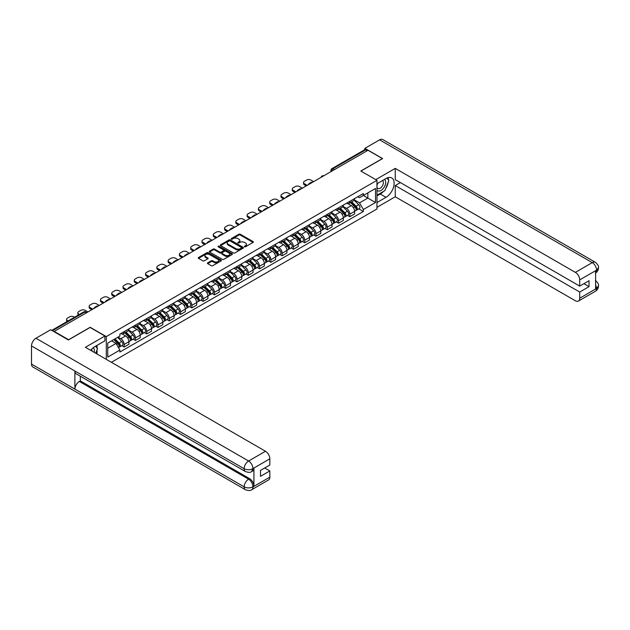 <?xml version="1.0" encoding="UTF-8"?>
<svg xmlns="http://www.w3.org/2000/svg" width="630" height="630" viewBox="0 0 630 630"><rect width="100%" height="100%" fill="white"/><g stroke="black" fill="none" stroke-linecap="round" stroke-linejoin="round"><path stroke-width="0.94" d="M244.534 246.779A0.701 0.409 0 0 0 245.535 246.779L253.079 242.424A1.008 0.583 0 0 0 253.37 242.014A1.008 0.583 0 0 0 253.079 241.605L240.298 234.226A1.008 0.583 0 0 0 238.872 234.226L231.336 238.581A0.701 0.409 0 0 0 232.328 239.156L233.305 238.597A3.213 1.858 0 0 1 237.849 238.597L238.912 239.211A3.213 1.858 0 0 1 239.849 240.518A3.213 1.858 0 0 1 238.912 241.833L237.935 242.393A0.701 0.409 0 0 0 238.927 242.967L239.904 242.408A3.213 1.858 0 0 1 244.448 242.408L245.511 243.023A3.213 1.858 0 0 1 246.456 244.33A3.213 1.858 0 0 1 245.511 245.645L244.534 246.204A0.701 0.409 0 0 0 244.534 246.779L244.534 246.204M207.711 262.836A1.008 0.583 0 0 0 207.412 263.253A1.008 0.583 0 0 0 207.711 263.663L211.294 265.726A1.008 0.583 0 0 0 212.712 265.726L221.091 260.891A1.008 0.583 0 0 0 221.382 260.481A1.008 0.583 0 0 0 221.091 260.072L208.309 252.693A1.008 0.583 0 0 0 206.892 252.693L198.513 257.528A1.008 0.583 0 0 0 198.222 257.938A1.008 0.583 0 0 0 198.513 258.355L202.844 260.851A1.008 0.583 0 0 0 204.262 260.851L207.853 258.78A1.008 0.583 0 0 0 208.144 258.371A1.008 0.583 0 0 0 207.853 257.961L205.703 256.725A2.685 1.551 0 0 1 204.915 255.623A2.685 1.551 0 0 1 206.577 254.189A2.685 1.551 0 0 1 209.499 254.528L217.917 259.387A2.685 1.551 0 0 1 218.697 260.481A2.685 1.551 0 0 1 217.043 261.915A2.685 1.551 0 0 1 214.113 261.576L212.712 260.773A1.008 0.583 0 0 0 211.294 260.773L207.711 262.836L207.711 263.663L211.294 261.607L211.294 260.773M106.289 336.593L90.161 327.285L68.607 339.727L54.212 331.419L367.991 150.263L382.386 158.571L360.825 171.013L376.96 180.33L106.289 336.593L106.289 359.36M233.376 252.984A1.008 0.583 0 0 0 234.793 252.984L243.172 248.141A1.008 0.583 0 0 0 243.464 247.732A1.008 0.583 0 0 0 243.172 247.322L230.391 239.943A1.008 0.583 0 0 0 228.973 239.943L220.595 244.786A1.008 0.583 0 0 0 220.303 245.196A1.008 0.583 0 0 0 220.595 245.605L233.376 252.984M218.429 246.936A0.701 0.409 0 0 1 219.138 247.031L232.116 254.528L223.752 259.355A1.008 0.583 0 0 1 222.335 259.355L209.554 251.976L209.554 251.157A1.008 0.583 0 0 0 209.262 251.567A1.008 0.583 0 0 0 209.554 251.976M209.554 251.157L213.137 249.086A1.008 0.583 0 0 1 214.562 249.086L219.744 252.079A1.008 0.583 0 0 0 221.161 252.079L223.54 250.709A1.008 0.583 0 0 0 223.831 250.299A1.008 0.583 0 0 0 223.54 249.889L218.145 246.771A0.701 0.409 0 0 1 219.138 246.196L232.131 253.701A1.008 0.583 0 0 1 232.423 254.111A1.008 0.583 0 0 1 232.131 254.52L232.131 253.701M111.392 362.297L376.96 208.979L376.96 180.33M334.498 169.596L332.979 168.722A2.047 1.181 60 0 0 331.955 168.619L364.723 149.704A2.047 1.181 60 0 1 365.746 149.798L332.979 168.722A2.047 1.181 120 0 0 331.53 171.226L331.53 171.305M367.266 150.68L365.746 149.798M349.831 201.332A4.709 2.717 60 0 1 348.863 203.443L353.635 200.694A4.709 2.717 -120 0 0 354.603 198.576M343.059 206.404L346.508 208.388A4.709 2.717 60 0 1 349.831 214.153L354.603 211.397A4.709 2.717 -120 0 0 351.28 205.632L347.862 203.663M354.603 211.397L354.603 213.948L349.831 216.704L347.547 215.381M348.863 203.443A4.709 2.717 60 0 1 346.539 203.238M349.831 214.153L349.831 216.704M338.546 207.853A4.709 2.717 60 0 1 337.578 209.963L342.35 207.207A4.709 2.717 -120 0 0 343.326 205.096M336.262 221.894L338.546 223.217L343.326 220.461L343.326 217.917A4.709 2.717 -120 0 0 339.995 212.152L336.577 210.176M337.578 209.963A4.709 2.717 60 0 1 335.255 209.751M331.774 212.916L335.223 214.909A4.709 2.717 60 0 1 338.546 220.673L338.546 223.217M327.269 214.365A4.709 2.717 60 0 1 326.293 216.476L331.065 213.72A4.709 2.717 -120 0 0 332.041 211.609M324.978 228.407L327.269 229.73L332.041 226.973L332.041 224.43A4.709 2.717 -120 0 0 328.71 218.665L325.293 216.689M326.293 216.476A4.709 2.717 60 0 1 323.977 216.263M320.489 219.429L323.938 221.421A4.709 2.717 60 0 1 327.269 227.186L327.269 229.73M315.984 220.878A4.709 2.717 60 0 1 315.008 222.989L319.78 220.232A4.709 2.717 -120 0 0 320.757 218.122M313.693 234.927L315.984 236.25L320.757 233.494L320.757 230.942A4.709 2.717 -120 0 0 317.425 225.178L314.008 223.209M315.008 222.989A4.709 2.717 60 0 1 312.693 222.776M309.204 225.942L312.653 227.934A4.709 2.717 60 0 1 315.984 233.698L315.984 236.25M304.7 227.391A4.709 2.717 60 0 1 303.723 229.509L308.495 226.753A4.709 2.717 -120 0 0 309.472 224.634M302.408 241.44L304.7 242.763L309.472 240.006L309.472 237.455A4.709 2.717 -120 0 0 306.148 231.698L302.731 229.722M303.723 229.509A4.709 2.717 60 0 1 301.408 229.296M297.919 232.462L301.368 234.447A4.709 2.717 60 0 1 304.7 240.211L304.7 242.763M293.415 233.911A4.709 2.717 60 0 1 292.438 236.022L297.21 233.265A4.709 2.717 -120 0 0 298.187 231.155M291.123 247.952L293.415 249.275L298.187 246.519L298.187 243.975A4.709 2.717 -120 0 0 294.864 238.211L291.446 236.234M292.438 236.022A4.709 2.717 60 0 1 290.123 235.809M286.642 238.975L290.084 240.967A4.709 2.717 60 0 1 293.415 246.732L293.415 249.275M282.13 240.424A4.709 2.717 60 0 1 281.153 242.534L285.933 239.778A4.709 2.717 -120 0 0 286.902 237.667M279.838 254.465L282.13 255.788L286.902 253.032L286.902 250.488A4.709 2.717 -120 0 0 283.579 244.723L280.161 242.755M281.153 242.534A4.709 2.717 60 0 1 278.838 242.322M275.357 245.487L278.807 247.48A4.709 2.717 60 0 1 282.13 253.244L282.13 255.788M270.845 246.936A4.709 2.717 60 0 1 269.868 249.047L274.649 246.291A4.709 2.717 -120 0 0 275.617 244.18M268.561 260.985L270.845 262.308L275.617 259.552L275.617 257.001A4.709 2.717 -120 0 0 272.294 251.236L268.876 249.267M269.868 249.047A4.709 2.717 60 0 1 267.553 248.834M264.072 252L267.522 253.992A4.709 2.717 60 0 1 270.845 259.757L270.845 262.308M259.56 253.449A4.709 2.717 60 0 1 258.591 255.567L263.364 252.811A4.709 2.717 -120 0 0 264.34 250.693M257.276 267.498L259.56 268.821L264.34 266.065L264.34 263.513A4.709 2.717 -120 0 0 261.009 257.757L257.591 255.78M258.591 255.567A4.709 2.717 60 0 1 256.268 255.355M252.787 258.52L256.237 260.513A4.709 2.717 60 0 1 259.56 266.269L259.56 268.821M248.275 259.969A4.709 2.717 60 0 1 247.306 262.08L252.079 259.324A4.709 2.717 -120 0 0 253.055 257.213M245.991 274.011L248.275 275.334L253.055 272.577L253.055 270.034A4.709 2.717 -120 0 0 249.724 264.269L246.306 262.293M247.306 262.08A4.709 2.717 60 0 1 244.991 261.867M241.503 265.033L244.952 267.025A4.709 2.717 60 0 1 248.275 272.79L248.275 275.334M236.998 266.482A4.709 2.717 60 0 1 236.022 268.593L240.794 265.836A4.709 2.717 -120 0 0 241.77 263.726M234.707 280.531L236.998 281.846L241.77 279.09L241.77 276.546A4.709 2.717 -120 0 0 238.439 270.782L235.022 268.813M236.022 268.593A4.709 2.717 60 0 1 233.706 268.38M230.218 271.546L233.667 273.538A4.709 2.717 60 0 1 236.998 279.303L236.998 281.846M225.713 272.995A4.709 2.717 60 0 1 224.737 275.105L229.509 272.349A4.709 2.717 -120 0 0 230.486 270.238M223.422 287.044L225.713 288.367L230.486 285.611L230.486 283.059A4.709 2.717 -120 0 0 227.154 277.294L223.744 275.326M224.737 275.105A4.709 2.717 60 0 1 222.421 274.893M218.933 278.066L222.382 280.051A4.709 2.717 60 0 1 225.713 285.815L225.713 288.367M214.428 279.507A4.709 2.717 60 0 1 213.452 281.626L218.224 278.87A4.709 2.717 -120 0 0 219.201 276.751M212.137 293.556L214.428 294.879L219.201 292.123L219.201 289.572A4.709 2.717 -120 0 0 215.877 283.815L212.46 281.838M213.452 281.626A4.709 2.717 60 0 1 211.137 281.413M207.656 284.579L211.097 286.571A4.709 2.717 60 0 1 214.428 292.328L214.428 294.879M203.143 286.028A4.709 2.717 60 0 1 202.167 288.138L206.947 285.382A4.709 2.717 -120 0 0 207.916 283.272M200.852 300.069L203.143 301.392L207.916 298.636L207.916 296.092A4.709 2.717 -120 0 0 204.593 290.328L201.175 288.351M202.167 288.138A4.709 2.717 60 0 1 199.852 287.926M196.371 291.091L199.82 293.084A4.709 2.717 60 0 1 203.143 298.848L203.143 301.392M191.859 292.541A4.709 2.717 60 0 1 190.882 294.651L195.662 291.895A4.709 2.717 -120 0 0 196.631 289.784M189.575 306.589L191.859 307.905L196.631 305.148L196.631 302.605A4.709 2.717 -120 0 0 193.308 296.84L189.89 294.871M190.882 294.651A4.709 2.717 60 0 1 188.567 294.438M185.086 297.604L188.535 299.596A4.709 2.717 60 0 1 191.859 305.361L191.859 307.905M180.574 299.053A4.709 2.717 60 0 1 179.605 301.164L184.377 298.407A4.709 2.717 -120 0 0 185.354 296.297M178.29 313.102L180.574 314.425L185.354 311.669L185.354 309.117A4.709 2.717 -120 0 0 182.023 303.353L178.605 301.384M179.605 301.164A4.709 2.717 60 0 1 177.282 300.951M173.801 304.125L177.251 306.109A4.709 2.717 60 0 1 180.574 311.874L180.574 314.425M169.289 305.566A4.709 2.717 60 0 1 168.32 307.684L173.093 304.928A4.709 2.717 -120 0 0 174.069 302.809M167.005 319.615L169.289 320.938L174.069 318.182L174.069 315.63A4.709 2.717 -120 0 0 170.738 309.873L167.32 307.897M168.32 307.684A4.709 2.717 60 0 1 166.005 307.471M162.516 310.637L165.966 312.63A4.709 2.717 60 0 1 169.289 318.386L169.289 320.938M158.012 312.086A4.709 2.717 60 0 1 157.035 314.197L161.808 311.44A4.709 2.717 -120 0 0 162.784 309.33M155.72 326.127L158.012 327.45L162.784 324.694L162.784 322.15A4.709 2.717 -120 0 0 159.453 316.386L156.035 314.409M157.035 314.197A4.709 2.717 60 0 1 154.72 313.984M151.231 317.15L154.681 319.142A4.709 2.717 60 0 1 158.012 324.907L158.012 327.45M146.727 318.599A4.709 2.717 60 0 1 145.751 320.709L150.523 317.953A4.709 2.717 -120 0 0 151.499 315.843M144.435 332.648L146.727 333.963L151.499 331.207L151.499 328.663A4.709 2.717 -120 0 0 148.168 322.899L144.758 320.93M145.751 320.709A4.709 2.717 60 0 1 143.435 320.497M139.947 323.662L143.396 325.655A4.709 2.717 60 0 1 146.727 331.419L146.727 333.963M135.442 325.111A4.709 2.717 60 0 1 134.466 327.222L139.238 324.466A4.709 2.717 -120 0 0 140.214 322.355M133.15 339.161L135.442 340.483L140.214 337.727L140.214 335.176A4.709 2.717 -120 0 0 136.891 329.411L133.473 327.442M134.466 327.222A4.709 2.717 60 0 1 132.15 327.009M128.67 330.183L132.111 332.168A4.709 2.717 60 0 1 135.442 337.932L135.442 340.483M124.157 331.624A4.709 2.717 60 0 1 123.181 333.743L127.953 330.986A4.709 2.717 -120 0 0 128.929 328.868M121.866 345.673L124.157 346.996L128.929 344.24L128.929 341.688A4.709 2.717 -120 0 0 125.606 335.932L122.188 333.955M123.181 333.743A4.709 2.717 60 0 1 120.865 333.53M118.078 337.097L120.826 338.688A4.709 2.717 60 0 1 124.157 344.445L124.157 346.996M357.824 196.718L359.525 197.702L375.511 188.472L367.841 192.898L367.841 198.08L359.525 202.876L354.343 199.883M107.738 348.248L116.054 343.445L119.889 350.083L107.738 357.1L107.738 343.066L119.889 336.05L119.889 334.089L363.36 193.528L363.36 195.489L375.511 202.506L363.36 209.522L359.525 202.876M375.511 188.472L375.511 202.506M119.889 350.083L119.889 352.052L363.36 211.483L363.36 209.522M116.054 343.445L111.573 340.854M358.824 208.869L363.36 211.483M244.818 246.881L245.511 246.48A3.213 1.858 0 0 0 246.456 245.164L246.456 244.33M239.849 240.518L239.849 241.353A3.213 1.858 0 0 1 238.912 242.668L238.219 243.07M253.079 241.605L253.079 242.424L240.298 235.061A1.008 0.583 0 0 0 238.872 235.061L231.612 239.258M243.156 248.149L230.391 240.778A1.008 0.583 0 0 0 228.973 240.778L220.61 245.613M241.4 248.023A0.701 0.409 0 0 0 241.4 247.448L230.178 240.975A0.701 0.409 0 0 0 229.186 240.975L228.155 241.566A3.213 1.858 0 0 0 227.217 242.881A3.213 1.858 0 0 0 228.155 244.188L235.825 248.614A3.213 1.858 0 0 0 240.369 248.614L241.4 248.023L241.4 248.858A0.701 0.409 0 0 0 241.605 248.566L241.605 247.732M227.217 242.881L227.217 243.716A3.213 1.858 0 0 0 228.155 245.023L228.155 244.188M241.4 248.858L240.369 249.448A3.213 1.858 0 0 1 235.825 249.448L228.155 245.023M209.57 251.984L213.137 249.921L213.137 249.086M223.831 250.299L223.831 251.134A1.008 0.583 0 0 1 223.54 251.543L221.161 252.913A1.008 0.583 0 0 1 219.744 252.913L214.562 249.921A1.008 0.583 0 0 0 213.137 249.921M225.123 255.181A2.685 1.551 0 0 0 228.044 255.52A2.685 1.551 0 0 0 229.706 254.087A2.685 1.551 0 0 0 228.918 252.992L225.957 251.283A1.008 0.583 0 0 0 224.532 251.283L222.154 252.654A1.008 0.583 0 0 0 221.862 253.063A1.008 0.583 0 0 0 222.154 253.473L225.123 255.181L225.123 256.016A2.685 1.551 0 0 0 228.044 256.355A2.685 1.551 0 0 0 229.706 254.922L229.706 254.087M221.862 253.063L221.862 253.898A1.008 0.583 0 0 0 222.154 254.307L222.154 253.473M225.123 256.016L222.154 254.307M218.697 260.481L218.697 261.316A2.685 1.551 0 0 1 217.043 262.749A2.685 1.551 0 0 1 214.113 262.411L212.712 261.607A1.008 0.583 0 0 0 211.294 261.607M204.915 255.623L204.915 256.457A2.685 1.551 0 0 0 205.703 257.56L205.703 256.725M207.837 258.788L205.703 257.56M221.091 260.072L221.091 260.891L208.309 253.528A1.008 0.583 0 0 0 206.892 253.528L198.529 258.363M350.438 202.537L354.887 206.916A2.559 1.473 60 0 1 355.564 210.751L354.603 211.302M308.716 184.488L308.464 184.338A6.394 3.693 -0 0 1 310.307 182.921M351.327 203.411L353.209 204.498M313.63 181.645L310.881 180.054A3.071 1.772 -0 0 0 306.542 180.054L304.447 181.267A3.071 1.772 -0 0 0 303.55 182.519A3.071 1.772 -0 0 0 304.447 183.771L307.196 185.362M350.934 202.246L355.8 207.049A1.228 0.709 60 0 1 356.123 208.892A1.228 0.709 60 0 1 356.013 208.939M351.674 201.82L356.115 206.207A2.559 1.473 60 0 1 356.793 210.042A2.559 1.473 60 0 1 356.021 210.129M354.154 200.206L358.722 204.703A2.559 1.473 60 0 1 359.391 208.538L356.793 210.042M306.251 185.905L304.447 184.858A3.071 1.772 180 0 1 303.55 183.606L303.55 182.519M339.161 209.05L343.602 213.436A2.559 1.473 60 0 1 344.279 217.271L343.318 217.815M297.431 191L297.179 190.858A6.394 3.693 -0 0 1 299.022 189.433M340.043 209.924L341.925 211.011M302.345 188.157L299.596 186.574A3.071 1.772 -0 0 0 295.257 186.574L293.163 187.779A3.071 1.772 -0 0 0 292.265 189.039A3.071 1.772 -0 0 0 293.163 190.291L295.911 191.874M339.649 208.766L344.516 213.562A1.228 0.709 60 0 1 344.838 215.405A1.228 0.709 60 0 1 344.728 215.452M340.389 208.341L344.83 212.727A2.559 1.473 60 0 1 345.508 216.555A2.559 1.473 60 0 1 344.736 216.641M342.877 206.719L347.437 211.223A2.559 1.473 60 0 1 348.106 215.05L345.508 216.555M294.966 192.418L293.163 191.378A3.071 1.772 180 0 1 292.265 190.118L292.265 189.039M327.876 215.562L332.317 219.949A2.559 1.473 60 0 1 332.994 223.784L332.041 224.335M286.146 197.513L285.894 197.371A6.394 3.693 -0 0 1 287.737 195.954M328.758 216.436L330.648 217.523M291.06 194.67L288.312 193.087A3.071 1.772 -0 0 0 283.973 193.087L281.878 194.3A3.071 1.772 -0 0 0 280.98 195.552A3.071 1.772 -0 0 0 281.878 196.804L284.626 198.387M328.364 215.279L333.231 220.083A1.228 0.709 60 0 1 333.553 221.917A1.228 0.709 60 0 1 333.443 221.965M329.104 214.854L333.546 219.24A2.559 1.473 60 0 1 334.223 223.075A2.559 1.473 60 0 1 333.451 223.154M331.593 213.231L336.152 217.736A2.559 1.473 60 0 1 336.829 221.571L334.223 223.075M283.689 198.93L281.878 197.891A3.071 1.772 180 0 1 280.98 196.639L280.98 195.552M383.473 191.433A11.505 6.646 120 0 1 380.284 194.024L386.001 197.324A11.505 6.646 120 0 0 393.514 187.181A11.505 6.646 120 0 0 391.75 177.959A11.505 6.646 120 0 0 386.001 178.534L376.96 183.755M386.001 197.324L376.96 202.545M376.96 207.349L395.254 196.78L395.254 185.551L579.702 292.036L579.702 298.258L596.697 288.359L595.618 288.863L595.618 270.908L596.594 270.136L579.702 279.885A6.135 3.544 -120 0 0 575.363 272.373L592.255 262.615L379.599 139.844L364.88 148.341L382.599 158.571L360.935 171.077M400.397 182.582L395.254 185.551M583.9 283.689L589.034 286.65L589.034 280.72L579.702 286.107L395.254 179.621L395.254 168.383L575.363 272.373M375.764 179.637L395.254 168.383M395.254 196.78L575.363 300.77A6.135 3.544 -120 0 0 578.434 301.069A6.135 3.544 -120 0 0 579.702 298.258M379.599 139.844A6.292 3.63 -60 0 1 382.741 139.529L595.397 262.308A6.292 3.63 -60 0 0 592.255 262.615A6.135 3.544 60 0 1 596.594 270.136M364.88 149.633L364.88 148.341M579.702 286.107L579.702 279.885M589.034 286.65L579.702 292.036M385.757 188.425A11.505 6.646 120 0 0 388.238 182.038M388.419 179.975A11.505 6.646 120 0 0 388.135 177.629M380.284 194.024L376.96 195.946M595.618 284.571L596.594 288.304M595.397 280.476C597.87 282.689 598.902 284.469 598.5 285.8L596.705 288.359M595.397 262.308C597.862 264.505 598.902 266.293 598.5 267.671L596.705 270.199M245.456 471.563A6.292 3.63 -60 0 1 244.157 468.728C247.055 470.114 249.945 470.106 252.827 468.688L251.677 471.555C250.645 472.602 248.574 472.602 245.456 471.563L76.198 373.842A6.292 3.63 -60 0 1 74.899 371.007L31.5 345.949A6.292 3.63 -60 0 1 35.949 338.247L50.668 329.75L68.386 339.98L90.09 327.45L104.919 336.01L104.919 340.814L94.65 346.744A11.505 6.646 120 0 0 90.618 350.304M104.919 336.01L85.389 347.287L265.498 451.269A6.135 3.544 60 0 1 269.837 458.79L269.837 465.011L260.505 470.397L260.505 476.327L269.837 470.941L269.837 477.162A6.135 3.544 60 0 1 268.561 479.973L251.677 489.723A6.135 3.544 -120 0 0 252.945 486.911L269.837 477.162M96.784 353.863L99.201 355.265M97.036 353.721L97.036 349.863M97.036 348.138L97.036 345.366M251.677 489.723C250.693 490.762 248.622 490.762 245.456 489.731L32.799 366.951A6.292 3.63 -60 0 1 31.5 364.077L74.899 389.135A6.292 3.63 -60 0 1 79.349 381.465L248.606 479.186L249.582 478.627A6.135 3.544 60 0 1 253.921 486.139L253.921 468.184A6.135 3.544 60 0 1 252.654 470.996L251.677 471.555M31.5 345.949L31.5 364.077M35.949 338.247L248.606 461.018A6.292 3.63 -60 0 0 244.157 468.728L74.899 371.007L74.899 389.135L244.157 486.848C247.047 488.25 249.937 488.25 252.835 486.848L252.945 486.911M269.837 470.941L264.695 467.972M80.325 376.228L80.325 380.906L249.582 478.627M80.325 380.906L79.349 381.465M376.96 190.142A6.646 3.835 120 0 0 382.245 189.575A6.646 3.835 120 0 0 385.71 182.33A6.646 3.835 120 0 0 384.505 179.4M377.512 183.432A6.646 3.835 120 0 0 376.96 184.629M376.96 186.85A4.552 2.63 120 0 0 377.874 188.496A4.552 2.63 120 0 0 381.386 187.275A4.552 2.63 120 0 0 383.371 182.692A4.552 2.63 120 0 0 382.426 180.613A4.552 2.63 120 0 0 382.41 180.605M377.89 183.212A4.552 2.63 120 0 0 376.96 185.945M387.041 178.006L388.82 180.542L384.914 190.606L377.102 195.111M94.13 352.335A6.646 3.835 120 0 0 94.358 350.548A6.646 3.835 120 0 0 93.256 347.689M92.011 351.115A4.552 2.63 120 0 0 92.019 350.91A4.552 2.63 120 0 0 91.547 349.24M95.65 346.169L97.461 348.752L95.721 353.249M316.591 222.075L321.032 226.461A2.559 1.473 60 0 1 321.709 230.296L320.757 230.848M274.861 204.025L274.617 203.884A6.394 3.693 -0 0 1 276.452 202.466M317.473 222.949L319.363 224.044M279.783 201.19L277.035 199.6A3.071 1.772 -0 0 0 272.688 199.6L270.593 200.812A3.071 1.772 -0 0 0 269.695 202.065A3.071 1.772 -0 0 0 270.593 203.317L273.341 204.907M317.079 221.791L321.954 226.595A1.228 0.709 60 0 1 322.276 228.438A1.228 0.709 60 0 1 322.158 228.477M317.819 221.366L322.261 225.753A2.559 1.473 60 0 1 322.938 229.588A2.559 1.473 60 0 1 322.166 229.666M320.308 219.752L324.867 224.248A2.559 1.473 60 0 1 325.545 228.084L322.938 229.588M272.404 205.451L270.593 204.404A3.071 1.772 180 0 1 269.695 203.151L269.695 202.065M305.306 228.595L309.747 232.974A2.559 1.473 60 0 1 310.425 236.809L309.472 237.36M263.576 210.546L263.332 210.396A6.394 3.693 -0 0 1 265.175 208.979M306.188 229.47L308.078 230.556M268.498 207.703L265.75 206.112A3.071 1.772 -0 0 0 261.411 206.112L259.308 207.325A3.071 1.772 -0 0 0 258.41 208.577A3.071 1.772 -0 0 0 259.308 209.829L262.056 211.42M305.802 228.304L310.669 233.108A1.228 0.709 60 0 1 310.992 234.951A1.228 0.709 60 0 1 310.881 234.998M306.534 227.879L310.984 232.265A2.559 1.473 60 0 1 311.653 236.1A2.559 1.473 60 0 1 310.881 236.187M309.023 226.264L313.582 230.761A2.559 1.473 60 0 1 314.26 234.596L311.653 236.1M261.119 211.964L259.308 210.916A3.071 1.772 180 0 1 258.41 209.664L258.41 208.577M294.021 235.108L298.47 239.494A2.559 1.473 60 0 1 299.14 243.33L298.187 243.881M252.291 217.059L252.047 216.917A6.394 3.693 -0 0 1 253.89 215.491M294.911 235.982L296.793 237.069M257.213 214.216L254.465 212.633A3.071 1.772 -0 0 0 250.126 212.633L248.023 213.846A3.071 1.772 -0 0 0 247.125 215.098A3.071 1.772 -0 0 0 248.023 216.35L250.772 217.933M294.517 234.825L299.384 239.62A1.228 0.709 60 0 1 299.707 241.463A1.228 0.709 60 0 1 299.596 241.511M295.25 234.399L299.699 238.786A2.559 1.473 60 0 1 300.368 242.613A2.559 1.473 60 0 1 299.596 242.7M297.738 232.777L302.298 237.282A2.559 1.473 60 0 1 302.975 241.109L300.368 242.613M249.834 218.476L248.023 217.437A3.071 1.772 180 0 1 247.125 216.177L247.125 215.098M282.736 241.621L287.185 246.007A2.559 1.473 60 0 1 287.855 249.842L286.902 250.393M241.007 223.571L240.762 223.43A6.394 3.693 -0 0 1 242.605 222.012M283.626 242.495L285.508 243.582M245.928 220.728L243.18 219.145A3.071 1.772 -0 0 0 238.841 219.145L236.738 220.358A3.071 1.772 -0 0 0 235.841 221.61A3.071 1.772 -0 0 0 236.738 222.862L239.487 224.445M283.232 241.337L288.099 246.141A1.228 0.709 60 0 1 288.422 247.976A1.228 0.709 60 0 1 288.312 248.023M283.965 240.912L288.414 245.298A2.559 1.473 60 0 1 289.083 249.133A2.559 1.473 60 0 1 288.312 249.212M286.453 239.29L291.013 243.794A2.559 1.473 60 0 1 291.69 247.629L289.083 249.133M238.549 224.989L236.738 223.949A3.071 1.772 180 0 1 235.841 222.697L235.841 221.61M271.451 248.133L275.901 252.52A2.559 1.473 60 0 1 276.57 256.355L275.617 256.906M229.73 230.084L229.477 229.942A6.394 3.693 -0 0 1 231.32 228.525M272.341 249.007L274.223 250.102M234.643 227.249L231.895 225.658A3.071 1.772 -0 0 0 227.556 225.658L225.461 226.871A3.071 1.772 -0 0 0 224.556 228.123A3.071 1.772 -0 0 0 225.461 229.375L228.21 230.966M271.947 247.85L276.814 252.654A1.228 0.709 60 0 1 277.137 254.496A1.228 0.709 60 0 1 277.027 254.536M272.68 247.425L277.129 251.811A2.559 1.473 60 0 1 277.806 255.646A2.559 1.473 60 0 1 277.035 255.725M275.168 245.81L279.736 250.307A2.559 1.473 60 0 1 280.405 254.142L277.806 255.646M227.265 231.509L225.461 230.462A3.071 1.772 180 0 1 224.556 229.21L224.556 228.123M260.166 254.654L264.616 259.032A2.559 1.473 60 0 1 265.293 262.868L264.332 263.419M218.445 236.604L218.193 236.463A6.394 3.693 -0 0 1 220.035 235.037M261.056 255.528L262.938 256.615M223.359 233.761L220.61 232.171A3.071 1.772 -0 0 0 216.271 232.171L214.176 233.383A3.071 1.772 -0 0 0 213.279 234.636A3.071 1.772 -0 0 0 214.176 235.888L216.925 237.478M260.662 254.362L265.529 259.166A1.228 0.709 60 0 1 265.852 261.009A1.228 0.709 60 0 1 265.742 261.056M261.403 253.937L265.844 258.324A2.559 1.473 60 0 1 266.522 262.159A2.559 1.473 60 0 1 265.75 262.245M263.883 252.323L268.451 256.82A2.559 1.473 60 0 1 269.12 260.655L266.522 262.159M215.98 238.022L214.176 236.975A3.071 1.772 180 0 1 213.279 235.722L213.279 234.636M248.889 261.166L253.331 265.553A2.559 1.473 60 0 1 254.008 269.388L253.055 269.939M207.16 243.117L206.908 242.975A6.394 3.693 -0 0 1 208.75 241.55M249.771 262.041L251.654 263.127M212.074 240.274L209.325 238.691A3.071 1.772 -0 0 0 204.986 238.691L202.891 239.904A3.071 1.772 -0 0 0 201.994 241.156A3.071 1.772 -0 0 0 202.891 242.408L205.64 243.991M249.378 260.883L254.244 265.679A1.228 0.709 60 0 1 254.567 267.522A1.228 0.709 60 0 1 254.457 267.569M250.118 260.458L254.559 264.844A2.559 1.473 60 0 1 255.237 268.671A2.559 1.473 60 0 1 254.465 268.758M252.606 258.836L257.166 263.34A2.559 1.473 60 0 1 257.843 267.175L255.237 268.671M204.695 244.534L202.891 243.495A3.071 1.772 180 0 1 201.994 242.243L201.994 241.156M237.605 267.679L242.046 272.065A2.559 1.473 60 0 1 242.723 275.901L241.77 276.452M195.875 249.63L195.631 249.488A6.394 3.693 -0 0 1 197.466 248.07M238.486 268.553L240.376 269.64M200.789 246.795L198.048 245.204A3.071 1.772 -0 0 0 193.701 245.204L191.607 246.417A3.071 1.772 -0 0 0 190.709 247.669A3.071 1.772 -0 0 0 191.607 248.921L194.355 250.504M238.093 267.396L242.959 272.199A1.228 0.709 60 0 1 243.29 274.034A1.228 0.709 60 0 1 243.172 274.082M238.833 266.97L243.275 271.357A2.559 1.473 60 0 1 243.952 275.192A2.559 1.473 60 0 1 243.18 275.271M241.321 265.348L245.881 269.853A2.559 1.473 60 0 1 246.558 273.688L243.952 275.192M193.418 251.047L191.607 250.008A3.071 1.772 180 0 1 190.709 248.755L190.709 247.669M226.32 274.192L230.761 278.578A2.559 1.473 60 0 1 231.438 282.413L230.486 282.964M184.59 256.142L184.346 256A6.394 3.693 -0 0 1 186.189 254.583M227.202 275.066L229.092 276.161M189.512 253.307L186.763 251.716A3.071 1.772 -0 0 0 182.424 251.716L180.322 252.929A3.071 1.772 -0 0 0 179.424 254.181A3.071 1.772 -0 0 0 180.322 255.434L183.07 257.024M226.808 273.908L231.682 278.712A1.228 0.709 60 0 1 232.005 280.555A1.228 0.709 60 0 1 231.895 280.594M227.548 273.483L231.99 277.869A2.559 1.473 60 0 1 232.667 281.704A2.559 1.473 60 0 1 231.895 281.783M230.037 271.869L234.596 276.365A2.559 1.473 60 0 1 235.273 280.2L232.667 281.704M182.133 257.568L180.322 256.52A3.071 1.772 180 0 1 179.424 255.268L179.424 254.181M215.035 280.712L219.476 285.091A2.559 1.473 60 0 1 220.154 288.926L219.201 289.477M173.305 262.663L173.061 262.521A6.394 3.693 -0 0 1 174.904 261.096M215.925 281.586L217.807 282.673M178.227 259.82L175.479 258.237A3.071 1.772 -0 0 0 171.139 258.237L169.037 259.442A3.071 1.772 -0 0 0 168.139 260.694A3.071 1.772 -0 0 0 169.037 261.946L171.785 263.537M215.531 280.421L220.398 285.225A1.228 0.709 60 0 1 220.72 287.067A1.228 0.709 60 0 1 220.61 287.115M216.263 279.996L220.713 284.382A2.559 1.473 60 0 1 221.382 288.217A2.559 1.473 60 0 1 220.61 288.304M218.752 278.381L223.311 282.878A2.559 1.473 60 0 1 223.989 286.713L221.382 288.217M170.848 264.08L169.037 263.033A3.071 1.772 180 0 1 168.139 261.781L168.139 260.694M203.75 287.225L208.199 291.611A2.559 1.473 60 0 1 208.869 295.446L207.916 295.998M162.02 269.175L161.776 269.034A6.394 3.693 -0 0 1 163.619 267.608M204.64 288.099L206.522 289.186M166.942 266.332L164.194 264.75A3.071 1.772 -0 0 0 159.855 264.75L157.752 265.962A3.071 1.772 -0 0 0 156.854 267.214A3.071 1.772 -0 0 0 157.752 268.467L160.5 270.05M204.246 286.941L209.113 291.745A1.228 0.709 60 0 1 209.436 293.58A1.228 0.709 60 0 1 209.325 293.627M204.978 286.516L209.428 290.902A2.559 1.473 60 0 1 210.097 294.73A2.559 1.473 60 0 1 209.325 294.816M207.467 284.894L212.026 289.398A2.559 1.473 60 0 1 212.704 293.233L210.097 294.73M159.563 270.593L157.752 269.553A3.071 1.772 180 0 1 156.854 268.301L156.854 267.214M192.465 293.738L196.914 298.124A2.559 1.473 60 0 1 197.584 301.959L196.631 302.51M150.735 275.688L150.491 275.546A6.394 3.693 -0 0 1 152.334 274.129M193.355 294.612L195.237 295.698M155.657 272.853L152.909 271.262A3.071 1.772 -0 0 0 148.57 271.262L146.475 272.475A3.071 1.772 -0 0 0 145.569 273.727A3.071 1.772 -0 0 0 146.475 274.979L149.223 276.562M192.961 293.454L197.828 298.258A1.228 0.709 60 0 1 198.151 300.093A1.228 0.709 60 0 1 198.04 300.14M193.694 293.029L198.143 297.415A2.559 1.473 60 0 1 198.82 301.25A2.559 1.473 60 0 1 198.048 301.329M196.182 291.406L200.749 295.911A2.559 1.473 60 0 1 201.419 299.746L198.82 301.25M148.278 277.106L146.475 276.066A3.071 1.772 180 0 1 145.569 274.814L145.569 273.727M181.18 300.25L185.63 304.636A2.559 1.473 60 0 1 186.307 308.472L185.346 309.023M139.458 282.201L139.206 282.059A6.394 3.693 -0 0 1 141.049 280.641M182.07 301.124L183.952 302.219M144.372 279.366L141.624 277.775A3.071 1.772 -0 0 0 137.285 277.775L135.19 278.988A3.071 1.772 -0 0 0 134.292 280.24A3.071 1.772 -0 0 0 135.19 281.492L137.939 283.083M181.676 299.967L186.543 304.77A1.228 0.709 60 0 1 186.866 306.613A1.228 0.709 60 0 1 186.756 306.652M182.416 299.541L186.858 303.928A2.559 1.473 60 0 1 187.535 307.763A2.559 1.473 60 0 1 186.763 307.842M184.897 297.927L189.465 302.424A2.559 1.473 60 0 1 190.134 306.259L187.535 307.763M136.994 283.626L135.19 282.579A3.071 1.772 180 0 1 134.292 281.327L134.292 280.24M169.903 306.771L174.345 311.149A2.559 1.473 60 0 1 175.022 314.984L174.069 315.536M128.173 288.721L127.921 288.579A6.394 3.693 -0 0 1 129.764 287.154M170.785 307.645L172.667 308.731M133.088 285.878L130.339 284.295A3.071 1.772 -0 0 0 126 284.295L123.905 285.5A3.071 1.772 -0 0 0 123.007 286.752A3.071 1.772 -0 0 0 123.905 288.012L126.654 289.595M170.391 306.479L175.258 311.283A1.228 0.709 60 0 1 175.581 313.126A1.228 0.709 60 0 1 175.471 313.173M171.132 306.054L175.573 310.44A2.559 1.473 60 0 1 176.25 314.275A2.559 1.473 60 0 1 175.479 314.362M173.62 304.44L178.18 308.936A2.559 1.473 60 0 1 178.857 312.771L176.25 314.275M125.709 290.139L123.905 289.091A3.071 1.772 180 0 1 123.007 287.839L123.007 286.752M158.618 313.283L163.06 317.67A2.559 1.473 60 0 1 163.737 321.505L162.784 322.056M116.889 295.234L116.644 295.092A6.394 3.693 -0 0 1 118.479 293.667M159.5 314.157L161.39 315.244M121.803 292.391L119.054 290.808A3.071 1.772 -0 0 0 114.715 290.808L112.62 292.021A3.071 1.772 -0 0 0 111.723 293.273A3.071 1.772 -0 0 0 112.62 294.525L115.369 296.108M159.106 313L163.973 317.803A1.228 0.709 60 0 1 164.304 319.638A1.228 0.709 60 0 1 164.186 319.686M159.847 312.575L164.288 316.961A2.559 1.473 60 0 1 164.965 320.788A2.559 1.473 60 0 1 164.194 320.875M162.335 310.952L166.895 315.457A2.559 1.473 60 0 1 167.572 319.292L164.965 320.788M114.432 296.651L112.62 295.612A3.071 1.772 180 0 1 111.723 294.36L111.723 293.273M147.333 319.796L151.775 324.182A2.559 1.473 60 0 1 152.452 328.017L151.499 328.569M105.604 301.746L105.36 301.605A6.394 3.693 -0 0 1 107.195 300.187M148.215 320.67L150.105 321.757M110.526 298.911L107.777 297.321A3.071 1.772 -0 0 0 103.43 297.321L101.335 298.533A3.071 1.772 -0 0 0 100.438 299.786A3.071 1.772 -0 0 0 101.335 301.038L104.084 302.628M147.822 319.512L152.696 324.316A1.228 0.709 60 0 1 153.019 326.151A1.228 0.709 60 0 1 152.901 326.198M148.562 319.087L153.003 323.474A2.559 1.473 60 0 1 153.681 327.309A2.559 1.473 60 0 1 152.909 327.387M151.05 317.465L155.61 321.969A2.559 1.473 60 0 1 156.287 325.805L153.681 327.309M103.147 303.164L101.335 302.124A3.071 1.772 180 0 1 100.438 300.872L100.438 299.786M136.048 326.308L140.49 330.695A2.559 1.473 60 0 1 141.167 334.53L140.214 335.081M94.319 308.259L94.075 308.117A6.394 3.693 -0 0 1 95.917 306.7M136.938 327.183L138.821 328.277M99.241 305.424L96.492 303.833A3.071 1.772 -0 0 0 92.153 303.833L90.051 305.046A3.071 1.772 -0 0 0 89.153 306.298A3.071 1.772 -0 0 0 90.051 307.55L92.799 309.141M136.545 326.025L141.411 330.829A1.228 0.709 60 0 1 141.734 332.671A1.228 0.709 60 0 1 141.624 332.711M137.277 325.6L141.726 329.986A2.559 1.473 60 0 1 142.396 333.821A2.559 1.473 60 0 1 141.624 333.9M139.765 323.985L144.325 328.482A2.559 1.473 60 0 1 145.002 332.317L142.396 333.821M91.862 309.684L90.051 308.637A3.071 1.772 180 0 1 89.153 307.385L89.153 306.298M124.764 332.829L129.213 337.215A2.559 1.473 60 0 1 129.882 341.043L128.929 341.594M125.653 333.703L127.536 334.79M87.956 311.937L85.207 310.354A3.071 1.772 -0 0 0 80.868 310.354L78.766 311.559A3.071 1.772 -0 0 0 77.868 312.811A3.071 1.772 -0 0 0 78.766 314.071L79.396 314.433M125.26 332.538L130.126 337.341A1.228 0.709 60 0 1 130.449 339.184A1.228 0.709 60 0 1 130.339 339.231M125.992 332.112L130.441 336.499A2.559 1.473 60 0 1 131.111 340.334A2.559 1.473 60 0 1 130.339 340.42M128.481 330.498L133.04 334.995A2.559 1.473 60 0 1 133.718 338.83L131.111 340.334M78.482 314.961A3.071 1.772 180 0 1 77.868 313.898L77.868 312.811M113.746 339.601L117.928 343.728A2.559 1.473 60 0 1 118.597 347.563L118.471 347.634M114.369 340.216L116.251 341.302M74.553 317.229L73.923 316.866A3.071 1.772 -0 0 0 69.584 316.866L67.489 318.079A3.071 1.772 -0 0 0 66.583 319.331A3.071 1.772 -0 0 0 67.489 320.583L68.119 320.946M114.235 339.318L118.842 343.862A1.228 0.709 60 0 1 119.164 345.697A1.228 0.709 60 0 1 119.054 345.744M114.975 338.893L119.157 343.019A2.559 1.473 60 0 1 119.834 346.846A2.559 1.473 60 0 1 119.054 346.933M117.582 337.389L121.763 341.515A2.559 1.473 60 0 1 122.433 345.35L119.834 346.846M67.197 321.473A3.071 1.772 180 0 1 66.583 320.418L66.583 319.331M331.608 171.265L331.53 171.226A2.047 1.181 0 0 1 330.931 170.391L330.931 171.651M135.442 337.932L140.214 335.176M146.727 331.419L151.499 328.663M158.012 324.907L162.784 322.15M169.289 318.386L174.069 315.63M180.574 311.874L185.354 309.117M191.859 305.361L196.631 302.605M203.143 298.848L207.916 296.092M214.428 292.328L219.201 289.572M225.713 285.815L230.486 283.059M236.998 279.303L241.77 276.546M248.275 272.79L253.055 270.034M259.56 266.269L264.34 263.513M270.845 259.757L275.617 257.001M282.13 253.244L286.902 250.488M293.415 246.732L298.187 243.975M304.7 240.211L309.472 237.455M315.984 233.698L320.757 230.942M327.269 227.186L332.041 224.43M338.546 220.673L343.326 217.917M124.157 344.445L128.929 341.688M120.826 338.688L125.606 335.932M132.111 332.168L136.891 329.411M143.396 325.655L148.168 322.899M154.681 319.142L159.453 316.386M165.966 312.63L170.738 309.873M177.251 306.109L182.023 303.353M188.535 299.596L193.308 296.84M199.82 293.084L204.593 290.328M211.097 286.571L215.877 283.815M222.382 280.051L227.154 277.294M233.667 273.538L238.439 270.782M244.952 267.025L249.724 264.269M256.237 260.513L261.009 257.757M267.522 253.992L272.294 251.236M278.807 247.48L283.579 244.723M290.084 240.967L294.864 238.211M301.368 234.447L306.148 231.698M312.653 227.934L317.425 225.178M323.938 221.421L328.71 218.665M335.223 214.909L339.995 212.152M346.508 208.388L351.28 205.632M323.592 175.888A2.047 1.181 120 0 0 322.694 176.416M312.307 182.409A2.047 1.181 120 0 0 311.409 182.928M301.03 188.921A2.047 1.181 120 0 0 300.124 189.441M289.745 195.434A2.047 1.181 120 0 0 288.839 195.954M278.46 201.946A2.047 1.181 120 0 0 277.554 202.474M267.175 208.467A2.047 1.181 120 0 0 266.269 208.987M255.89 214.98A2.047 1.181 120 0 0 254.985 215.499M244.605 221.492A2.047 1.181 120 0 0 243.708 222.012M233.32 228.013A2.047 1.181 120 0 0 232.423 228.532M222.043 234.525A2.047 1.181 120 0 0 221.138 235.045M210.759 241.038A2.047 1.181 120 0 0 209.853 241.558M199.474 247.551A2.047 1.181 120 0 0 198.568 248.078M188.189 254.071A2.047 1.181 120 0 0 187.283 254.591M176.904 260.584A2.047 1.181 120 0 0 175.998 261.103M165.619 267.096A2.047 1.181 120 0 0 164.721 267.616M154.334 273.609A2.047 1.181 120 0 0 153.436 274.137M143.057 280.13A2.047 1.181 120 0 0 142.152 280.649M131.772 286.642A2.047 1.181 120 0 0 130.867 287.162M120.487 293.155A2.047 1.181 120 0 0 119.582 293.675M109.203 299.667A2.047 1.181 120 0 0 108.297 300.195M97.918 306.188A2.047 1.181 120 0 0 97.012 306.708M86.255 312.921L84.735 312.039L52.369 330.726M86.853 312.575L85.759 311.937A2.047 1.181 120 0 0 84.735 312.039A2.047 1.181 60 0 0 83.711 311.937L51.77 330.38M245.511 246.48L245.511 245.645M237.935 242.967L237.935 242.393M238.912 242.668L238.912 241.833M231.336 239.156L231.336 238.581M238.872 235.061L238.872 234.226M240.298 235.061L240.298 234.226M220.595 245.605L220.595 244.786M228.973 240.778L228.973 239.943M230.391 240.778L230.391 239.943M243.172 248.141L243.172 247.322M235.825 249.448L235.825 248.614M240.369 249.448L240.369 248.614M214.562 249.921L214.562 249.086M219.744 252.913L219.744 252.079M221.161 252.913L221.161 252.079M223.54 251.543L223.54 250.709M219.138 247.031L219.138 246.196M212.712 261.607L212.712 260.773M214.113 262.411L214.113 261.576M207.853 258.78L207.853 257.961M198.513 258.355L198.513 257.528M206.892 253.528L206.892 252.693M208.309 253.528L208.309 252.693M354.887 206.916L353.414 207.766M356.383 208.333L355.918 208.593M358.722 204.703L356.115 206.207M304.447 184.858L304.447 183.771M343.602 213.436L342.129 214.279M345.098 214.846L344.634 215.114M347.437 211.223L344.83 212.727M293.163 191.378L293.163 190.291M332.317 219.949L330.852 220.799M333.813 221.358L333.349 221.626M336.152 217.736L333.546 219.24M281.878 197.891L281.878 196.804M598.5 285.815C598.429 288.225 597.374 290.06 595.326 291.32A6.135 3.544 -120 0 0 596.594 288.509M595.618 272.947L596.594 270.341M253.921 486.139L252.843 486.848M269.837 458.79L252.843 468.688M252.945 468.752L253.921 468.184M252.945 468.539A6.135 3.544 60 0 0 248.606 461.018L265.498 451.269M245.456 489.731A6.292 3.63 -60 0 1 244.157 486.848A6.292 3.63 -60 0 1 248.606 479.186C251.22 480.942 252.661 483.446 252.945 486.706M321.032 226.461L319.567 227.312M322.529 227.871L322.064 228.139M324.867 224.248L322.261 225.753M270.593 204.404L270.593 203.317M309.747 232.974L308.283 233.825M311.244 234.391L310.787 234.651M313.582 230.761L310.984 232.265M259.308 210.916L259.308 209.829M298.47 239.494L296.998 240.337M299.959 240.904L299.502 241.172M302.298 237.282L299.699 238.786M248.023 217.437L248.023 216.35M287.185 246.007L285.713 246.858M288.674 247.417L288.217 247.684M291.013 243.794L288.414 245.298M236.738 223.949L236.738 222.862M275.901 252.52L274.428 253.37M277.389 253.929L276.932 254.197M279.736 250.307L277.129 251.811M225.461 230.462L225.461 229.375M264.616 259.032L263.143 259.883M266.112 260.45L265.647 260.71M268.451 256.82L265.844 258.324M214.176 236.975L214.176 235.888M253.331 265.553L251.866 266.395M254.827 266.962L254.362 267.23M257.166 263.34L254.559 264.844M202.891 243.495L202.891 242.408M242.046 272.065L240.581 272.916M243.542 273.475L243.078 273.743M245.881 269.853L243.275 271.357M191.607 250.008L191.607 248.921M230.761 278.578L229.296 279.429M232.257 279.988L231.793 280.255M234.596 276.365L231.99 277.869M180.322 256.52L180.322 255.434M219.476 285.091L218.011 285.941M220.973 286.508L220.516 286.768M223.311 282.878L220.713 284.382M169.037 263.033L169.037 261.946M208.199 291.611L206.727 292.454M209.688 293.021L209.231 293.289M212.026 289.398L209.428 290.902M157.752 269.553L157.752 268.467M196.914 298.124L195.442 298.974M198.403 299.534L197.946 299.801M200.749 295.911L198.143 297.415M146.475 276.066L146.475 274.979M185.63 304.636L184.157 305.487M187.126 306.046L186.661 306.314M189.465 302.424L186.858 303.928M135.19 282.579L135.19 281.492M174.345 311.149L172.88 312M175.841 312.567L175.376 312.827M178.18 308.936L175.573 310.44M123.905 289.091L123.905 288.012M163.06 317.67L161.595 318.512M164.556 319.079L164.091 319.347M166.895 315.457L164.288 316.961M112.62 295.612L112.62 294.525M151.775 324.182L150.31 325.033M153.271 325.592L152.806 325.86M155.61 321.969L153.003 323.474M101.335 302.124L101.335 301.038M140.49 330.695L139.025 331.545M141.986 332.105L141.529 332.372M144.325 328.482L141.726 329.986M90.051 308.637L90.051 307.55M129.213 337.215L127.74 338.058M130.701 338.625L130.245 338.885M133.04 334.995L130.441 336.499M78.766 314.795L78.766 314.071M117.928 343.728L116.644 344.468M119.416 345.138L118.96 345.405M121.763 341.515L119.157 343.019M67.489 321.308L67.489 320.583M323.765 175.794A2.047 2.047 0 0 0 321.142 177.306M312.488 182.306A2.047 2.047 0 0 0 309.858 183.818M301.203 188.819A2.047 2.047 0 0 0 298.573 190.339M289.918 195.339A2.047 2.047 0 0 0 287.288 196.851M278.633 201.852A2.047 2.047 0 0 0 276.011 203.364M267.348 208.365A2.047 2.047 0 0 0 264.726 209.877M256.064 214.877A2.047 2.047 0 0 0 253.441 216.397M244.779 221.398A2.047 2.047 0 0 0 242.156 222.91M233.494 227.91A2.047 2.047 0 0 0 230.871 229.422M222.217 234.423A2.047 2.047 0 0 0 219.586 235.935M210.932 240.936A2.047 2.047 0 0 0 208.302 242.456M199.647 247.456A2.047 2.047 0 0 0 197.025 248.968M188.362 253.969A2.047 2.047 0 0 0 185.74 255.481M177.077 260.481A2.047 2.047 0 0 0 174.455 262.001M165.792 266.994A2.047 2.047 0 0 0 163.17 268.514M154.507 273.514A2.047 2.047 0 0 0 151.885 275.026M143.231 280.027A2.047 2.047 0 0 0 140.6 281.539M131.946 286.54A2.047 2.047 0 0 0 129.315 288.06M120.661 293.052A2.047 2.047 0 0 0 118.038 294.572M109.376 299.573A2.047 2.047 0 0 0 106.754 301.085M98.091 306.086A2.047 2.047 0 0 0 95.469 307.598M85.759 311.937A2.047 2.047 0 0 0 83.711 311.937M331.955 168.619A2.047 2.047 0 0 0 330.931 170.391M578.434 301.069L595.326 291.32M598.5 267.695C598.421 270.081 597.358 271.9 595.326 273.152"/></g></svg>
